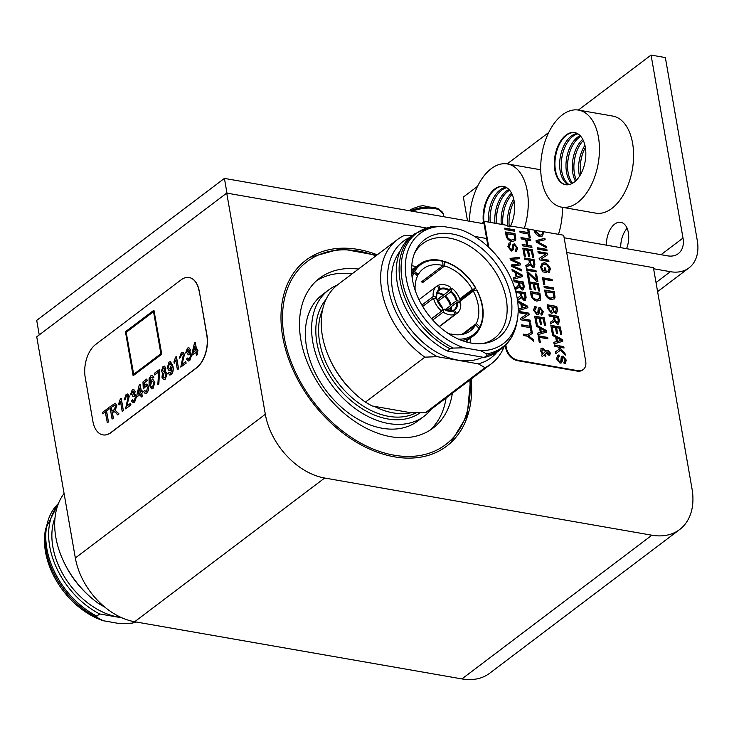 <?xml version="1.0" encoding="UTF-8"?>
<svg xmlns="http://www.w3.org/2000/svg" width="734" height="734" viewBox="0 0 734 734"><rect width="100%" height="100%" fill="white"/><g stroke="black" fill="none" stroke-linecap="round" stroke-linejoin="round"><path stroke-width="1.1" d="M426.225 227.962L226.723 193.097L36.737 336.805L75.336 557.978A61.931 42.866 52.9 0 0 134.671 621.735L461.925 678.922A61.931 42.866 52.9 0 0 489.67 673.243L679.656 529.535A61.931 42.866 52.9 0 0 692.015 488.835L653.416 267.662L566.712 252.505M486.614 238.513L474.522 236.394M226.723 193.097L265.323 414.27A61.931 42.866 52.9 0 0 324.657 478.027L651.902 535.214A61.931 42.866 52.9 0 0 679.656 529.535M377.267 254.808A116.605 80.703 52.9 0 0 305.986 260.148A116.605 80.703 52.9 0 0 311.959 401.837A116.605 80.703 52.9 0 0 446.667 446.144A116.605 80.703 52.9 0 0 471.21 379.001M105.522 607.55L98.87 603.743A77.859 53.894 -127.1 0 1 90.447 597.072A77.859 53.894 -127.1 0 1 63.812 561.859A77.859 53.894 -127.1 0 1 64.078 493.477M98.87 603.743L100.035 602.862M90.447 597.072L89.365 596.127A72.914 50.472 -127.1 0 1 64.427 563.152L63.812 561.859M134.772 621.753L132.148 623.138L119.78 623.625L103.246 620.735L97.136 617.505L96.815 616.129L99.677 613.954A72.024 49.848 -127.1 0 1 57.821 505.139M103.246 620.735A69.033 47.783 -127.1 0 1 45.132 531.581L45.572 528.819A71.363 49.389 -127.1 0 0 97.136 617.505M121.092 617.441A68.069 47.114 -127.1 0 1 52.876 546.931A68.069 47.114 -127.1 0 1 55.022 517.654M99.677 613.954L122.055 617.872M412.692 235.33L403.663 235.761A77.859 53.894 52.9 0 0 397.351 239.614L337.897 284.59A77.859 53.894 52.9 0 0 330.337 360.256L330.951 361.55A72.914 50.472 52.9 0 0 355.898 394.525L356.972 395.47A77.859 53.894 52.9 0 0 365.394 402.14L424.858 357.164L437.198 356.669L478.339 363.853A72.914 50.472 52.9 0 0 497.046 352.081M365.394 402.14L372.046 405.948L374.175 406.324A72.024 49.848 52.9 0 0 411.049 412.765L425.527 412.646A77.859 53.894 52.9 0 0 431.84 408.783L491.294 363.807A77.859 53.894 52.9 0 0 504.23 346.485M330.337 360.256A77.859 53.894 52.9 0 0 356.972 395.47M478.339 363.853L484.981 367.67A77.859 53.894 52.9 0 0 491.294 363.807M484.981 367.67L425.527 412.646M484.174 357.458A72.024 49.848 52.9 0 0 498.597 350.971L501.46 348.806C509.946 342.209 515.158 332.997 517.094 321.18A71.363 49.389 52.9 0 1 486.725 353.907L487.046 355.284L484.174 357.458L447.3 351.008L450.162 348.843L453.337 348.072L464.081 347.788L480.614 350.678A69.033 47.783 52.9 0 0 517.534 318.418A69.033 47.783 52.9 0 0 459.42 229.274L442.896 226.384A69.033 47.783 52.9 0 0 406.324 278.847A69.033 47.783 52.9 0 0 464.081 347.788M442.896 226.384L430.528 226.87L414.563 233.917A72.024 49.848 52.9 0 0 402.645 291.407A72.024 49.848 52.9 0 0 450.162 348.843M480.614 350.678L486.725 353.907M397.351 239.614A77.859 53.894 52.9 0 0 424.858 357.164M410.205 237.275A72.914 50.472 52.9 0 0 389.405 293.196A72.914 50.472 52.9 0 0 437.198 356.669M400.14 251.12A68.069 47.114 52.9 0 0 410.434 329.071A68.069 47.114 52.9 0 0 482.752 357.201M414.563 233.917L411.691 236.082A72.024 49.848 52.9 0 0 399.782 293.572A72.024 49.848 52.9 0 0 447.3 351.008M511.002 297.142A61.344 42.453 52.9 0 0 466.595 238.669A61.344 42.453 52.9 0 0 415.251 251.624A61.344 42.453 52.9 0 0 427.894 314.143A61.344 42.453 52.9 0 0 484.614 343.319A61.344 42.453 52.9 0 0 511.002 297.142M482.642 343.567A59.362 41.086 52.9 0 0 494.432 338.246A59.362 41.086 52.9 0 0 506.276 299.224A59.362 41.086 52.9 0 0 471.806 247.486A59.362 41.086 52.9 0 0 422.812 243.56A59.362 41.086 52.9 0 0 414.481 253.459M416.334 266.69A59.362 41.086 52.9 0 0 411.746 265.745M470.063 342.851A59.362 41.086 52.9 0 0 470.411 338.181M358.412 269.066A93.989 65.051 52.9 0 0 319.629 278.186A93.989 65.051 52.9 0 0 324.446 392.396A93.989 65.051 52.9 0 0 433.023 428.106A93.989 65.051 52.9 0 0 452.355 393.268M352.146 273.81A93.989 65.051 52.9 0 0 316.593 280.7M429.794 430.344A93.989 65.051 52.9 0 0 446.088 398.002M337.236 285.104A79.144 54.784 52.9 0 0 328.575 290.022L322.318 294.765A79.144 54.784 52.9 0 0 326.373 390.938A79.144 54.784 52.9 0 0 417.811 421.013L424.078 416.27A79.144 54.784 52.9 0 0 431.161 409.288M328.575 290.022A79.144 54.784 52.9 0 0 332.64 386.194A79.144 54.784 52.9 0 0 424.078 416.27M374.175 406.324L411.049 412.765M442.721 261.983L443.62 261.304L444.263 261.735A43.829 30.333 -127.1 0 1 475.614 288.214L460.016 299.94M411.673 272.608L413.352 271.341L414.655 271.534A43.829 30.333 -127.1 0 1 442.657 261.295L442.006 260.864L442.657 261.295L443.042 265.524A38.985 26.984 -127.1 0 0 423.426 268.644A38.985 26.984 -127.1 0 0 418.261 274.58L414.655 271.534M412.159 277.746A43.829 30.333 -127.1 0 1 413.985 272.809L412.682 272.617L411.71 273.351M450.96 335.19L450.85 333.942A38.985 26.984 -127.1 0 0 470.457 330.823A38.985 26.984 -127.1 0 0 475.623 324.878L479.531 328.832L473.412 335.906A44.82 31.021 -127.1 0 1 461.558 340.383M443.62 261.304L444.263 261.735L444.648 265.965A38.985 26.984 -127.1 0 1 472.384 289.398L475.705 288.407M447.373 332.887A38.985 26.984 -127.1 0 0 449.236 333.502L449.3 334.154M415.16 290.297A38.985 26.984 -127.1 0 1 417.6 275.856L413.985 272.809M479.898 326.658L476.293 323.602A38.985 26.984 -127.1 0 0 473.329 291.114L476.559 289.93A43.829 30.333 -127.1 0 1 479.898 326.658L480.073 327.713L479.458 328.171M476.852 289.884C483.954 304.041 485.082 316.593 480.219 327.538L480.073 327.713M418.261 274.58L417.114 275.452M444.648 265.965L423.013 282.333A38.985 26.984 52.9 0 0 421.399 281.893L443.042 265.524M459.704 298.986L472.384 289.398M473.329 291.114L460.291 300.977M461.934 334.465L476.293 323.602M475.623 324.878L463.337 334.172M449.988 334.594L450.85 333.942M411.6 268.938A54.509 37.728 -127.1 0 1 413.242 269.139M467.209 340.484A54.509 37.728 -127.1 0 1 466.952 342.127M423.013 282.333L422.867 280.783M441.666 310.996A12.368 8.56 -127.1 0 1 441.666 311.005A16.919 11.707 -127.1 0 1 433.537 298.243L436.721 298.802A12.964 8.973 -127.1 0 0 442.73 308.216L441.666 310.996L431.537 318.657M444.079 309.179L444.253 309.335A12.964 8.973 -127.1 0 0 453.254 310.913L455.383 314.244A16.919 11.707 -127.1 0 1 449.566 314.776A16.919 11.707 -127.1 0 1 443.198 312.115L444.079 309.179L431.675 318.804M446.822 310.409L450.639 307.518A12.863 8.9 -127.1 0 1 450.447 311.06M437.794 301.408L444.373 296.426A12.863 8.9 -127.1 0 1 450.327 305.766L445.18 309.656M450.639 307.518L451.3 306.647A12.368 8.56 -127.1 0 1 450.804 311.042M444.373 296.426L445.309 295.967A12.368 8.56 -127.1 0 1 450.988 304.885L450.327 305.766M451.3 306.647L456.649 302.601L460.658 302.977A16.919 11.707 -127.1 0 1 457.154 313.225A16.919 11.707 -127.1 0 1 456.603 313.601L454.484 310.271L452.988 310.656M445.309 295.967L450.658 291.921L452.217 288.471A16.919 11.707 -127.1 0 1 460.346 301.224L456.346 300.839L450.988 304.885M435.06 298.509L436.418 297.041L433.234 296.481A16.919 11.707 -127.1 0 1 436.739 286.242A16.919 11.707 -127.1 0 1 437.281 285.856L439.409 289.196L438.914 290.306M457.475 302.426A12.964 8.973 -127.1 0 1 454.484 310.271L454.062 309.849A12.368 8.56 -127.1 0 1 453.841 310.014M436.556 297.38L436.418 297.041A12.964 8.973 -127.1 0 1 439.409 289.196M436.996 293.27A12.863 8.9 -127.1 0 1 442.85 295.307L437.143 299.619M437.115 292.939A12.368 8.56 -127.1 0 1 443.776 294.848L442.85 295.307M437.996 291.288L440.611 289.315L438.51 285.223A16.919 11.707 -127.1 0 1 450.685 287.352L449.125 290.802L443.776 294.848M422.683 306.454L433.537 298.243M433.234 296.481L421.876 305.078M438.51 285.223L437.409 286.049M452.217 288.471L437.207 299.821M458.521 302.61L460.346 301.224M457.154 313.225L439.409 326.639L456.603 313.601M455.383 314.244L439.216 326.474M432.748 320.015L443.198 312.115M410.343 210.887A20.58 8.854 -9.9 0 1 422.573 207.483A20.58 8.854 -9.9 0 1 438.115 208.685A20.58 8.854 -9.9 0 1 439.226 209.218M419.224 206.85L419.664 206.208A12.469 5.367 -9.9 0 1 423.325 205.722A12.469 5.367 -9.9 0 1 423.371 205.713M484.045 223.769L224.411 178.399L36.7 320.382L39.232 334.915M656.022 282.553L670.39 271.69A41.554 28.764 52.9 0 0 689.006 267.873A41.554 28.764 52.9 0 0 697.3 240.568L665.362 57.573L651.067 55.078L683.005 238.064A23.745 16.432 52.9 0 1 678.262 253.67A23.745 16.432 52.9 0 1 667.628 255.854L564.134 237.77M670.39 271.69L653.609 268.754M224.411 178.399L226.98 193.143M477.55 186.326L463.356 197.061L467.512 220.879M620.744 247.661A18.699 10.836 99.9 0 1 627.12 228.32M606.449 245.156A18.699 10.836 99.9 0 1 614.679 224.118A18.699 10.836 99.9 0 1 620.799 222.329A18.699 10.836 99.9 0 1 628.35 232.605A18.699 10.836 99.9 0 1 626.561 248.67M651.067 55.078L578.374 110.063M548.738 132.478L507.185 163.911M578.557 110.1L612.706 116.064A49.27 28.553 99.9 0 1 632.589 143.148A49.27 28.553 99.9 0 1 624.689 192.473A49.27 28.553 99.9 0 1 595.751 213.135L561.593 207.162A49.27 28.553 99.9 0 1 541.949 153.718A49.27 28.553 99.9 0 1 578.557 110.1A49.27 28.553 99.9 0 1 598.439 137.175A49.27 28.553 99.9 0 1 590.54 186.5A49.27 28.553 99.9 0 1 561.593 207.162M554.959 161.801A31.745 18.396 99.9 0 1 556.923 150.525M568.263 184.748A26.452 15.331 99.9 0 1 560.317 156.929A26.452 15.331 99.9 0 1 577.227 133.45M565.822 184.739A26.452 15.331 99.9 0 1 555.583 156.103A26.452 15.331 99.9 0 1 574.933 132.634M585.301 147.112A26.452 15.331 99.9 0 1 581.062 173.6A26.452 15.331 99.9 0 1 565.519 184.693A26.452 15.331 99.9 0 1 554.977 155.993A26.452 15.331 99.9 0 1 574.63 132.579A26.452 15.331 99.9 0 1 585.301 147.112M580.245 166.214A31.745 18.396 99.9 0 1 582.218 154.947M580.686 174.297A26.452 15.331 99.9 0 1 585.365 147.488M579.53 176.215A26.452 15.331 99.9 0 1 584.934 145.295M573.924 165.113A31.745 18.396 99.9 0 1 575.896 153.837M576.392 180.188A26.452 15.331 99.9 0 1 583.328 140.497M575.41 181.133A26.452 15.331 99.9 0 1 582.723 139.267M567.602 164.012A31.745 18.396 99.9 0 1 569.575 152.736M572.612 183.206A26.452 15.331 99.9 0 1 568.226 158.305A26.452 15.331 99.9 0 1 580.796 136.377M571.703 183.683A26.452 15.331 99.9 0 1 566.639 158.03A26.452 15.331 99.9 0 1 580.108 135.616M561.281 162.902A31.745 18.396 99.9 0 1 563.244 151.626M569.107 184.601A26.452 15.331 99.9 0 1 561.905 157.204A26.452 15.331 99.9 0 1 577.97 133.872M562.391 207.309A49.27 28.553 99.9 0 1 558.482 234.329M483.77 215.649A31.745 18.396 99.9 0 1 485.734 204.373M488.633 222.127A26.452 15.331 99.9 0 1 506.038 187.298M483.926 221.622A26.452 15.331 99.9 0 1 503.744 186.482M483.376 222.035A26.452 15.331 99.9 0 1 503.441 186.418A26.452 15.331 99.9 0 1 514.112 200.96A26.452 15.331 99.9 0 1 510.359 226.476M469.512 221.228A49.27 28.553 99.9 0 1 507.368 163.948A49.27 28.553 99.9 0 1 527.251 191.023A49.27 28.553 99.9 0 1 524.324 228.366M509.057 220.062A31.745 18.396 99.9 0 1 511.029 208.795M509.212 225.999A26.452 15.331 99.9 0 1 514.176 201.336M507.634 225.797A26.452 15.331 99.9 0 1 513.745 199.143M502.735 218.961A31.745 18.396 99.9 0 1 504.708 207.685M502.863 224.613A26.452 15.331 99.9 0 1 512.139 194.345M501.276 224.338A26.452 15.331 99.9 0 1 511.534 193.115M496.413 217.851A31.745 18.396 99.9 0 1 498.386 206.584M496.542 223.512A26.452 15.331 99.9 0 1 509.607 190.225M494.955 223.228A26.452 15.331 99.9 0 1 508.919 189.464M490.092 216.75A31.745 18.396 99.9 0 1 492.064 205.474M490.22 222.402A26.452 15.331 99.9 0 1 506.781 187.72M517.562 360.688L577.135 371.092L577.704 370.661L518.131 360.256L517.562 360.688A12.368 8.56 -127.1 0 1 505.717 347.953L506.286 347.521A12.368 8.56 52.9 0 0 518.131 360.256M482.715 223.54L483.853 222.677L488.037 246.67M505.286 345.475L505.717 347.953M582.952 369.734A12.368 8.56 -127.1 0 1 582.677 369.964A12.368 8.56 -127.1 0 1 577.135 371.092M577.704 370.661A12.368 8.56 52.9 0 0 583.246 369.532A12.368 8.56 52.9 0 0 585.714 361.403L563.694 235.247L543.866 231.779L542.509 235.953L539.967 236.66C537.123 235.55 535.187 233.577 534.178 230.76L534.095 230.072L528.746 229.136L530.242 237.697L529.113 237.495L528.498 234.008L520.094 232.54L519.856 231.137L528.26 232.605L527.618 228.944L511.791 226.173L509.185 226.925L506.166 225.191L484.266 221.365L488.807 247.386M505.827 344.925L506.286 347.521M530.315 327.694L521.902 326.226L521.663 324.832L530.067 326.3L529.462 322.822L530.59 323.015L532.049 331.383L530.921 331.19L530.315 327.694M517.543 300.573L527.654 306.216L527.92 307.729L519.14 310.381L518.865 308.785L521.535 308.06L520.764 303.637L517.736 302.013M516.727 287.031L518.755 284.893L518.378 282.507L514.149 281.764L513.901 280.36L523.434 282.03L524.25 286.71L523.415 289.701L522.305 290.013L519.195 286.59L515.525 289.655L515.222 287.911L517.543 286.462L515.222 287.939M517.975 263.359L510.323 259.864L510.075 258.423L519.112 257.285L519.36 258.717L511.525 259.341L520.158 263.258L520.452 264.946L512.653 265.846L521.241 269.451L521.479 270.864L511.451 266.314L511.213 264.946L519.149 263.864L517.975 263.359M514.993 233.651L515.406 240.578L511.8 241.559C508.662 240.495 506.763 238.578 506.121 235.797L505.46 231.99L514.993 233.651L515.819 239.146L515.094 240.88M541.141 348.54L542.811 348.081L546.096 351.091L547.986 350.274L550.564 353.274L548.959 355.366L546.279 352.962L544.454 354.485L545.857 355.219L545.839 356.513L543.628 355.228L542.444 356.614L541.362 355.586L542.417 354.192L540.609 350.935L541.307 348.402M540.921 348.714L542.582 348.255L545.867 351.265L546.362 350.87M549.803 355.118L548.959 355.366M539.554 327.979L536.462 326.318L536.205 324.841L546.445 330.557L546.711 332.071L537.93 334.722L537.655 333.126L540.325 332.41L539.554 327.979M536.288 307.702L534.627 310.445L536.71 313.345L537.839 312.345L538.215 308.601L540.022 307.463L543.307 311.647L542.233 314.785L541.151 315.125L540.82 313.776L542.206 311.51L540.352 308.821L539.573 309.078L539.059 313.326L537.049 314.712L533.517 310.308L534.691 306.757L535.958 306.372L536.288 307.702L535.352 308.069M536.059 307.876L534.398 310.62L536.481 313.519L537.609 312.519M540.82 313.776L541.435 313.62M540.352 308.821L539.343 309.253L538.233 314.4M531.187 289.829L530.058 289.636L528.682 281.746L538.215 283.416L539.554 291.059L538.426 290.866L537.334 284.618L534.425 284.113L535.444 289.958L534.315 289.765L533.297 283.911L530.058 283.342L531.187 289.829M536.215 271.919L526.682 270.25L526.434 268.846L535.967 270.516L536.215 271.919M525.324 256.23L524.195 256.028L522.819 248.147L532.352 249.808L533.682 257.46L532.563 257.258L531.471 251.019L528.553 250.505L529.581 256.359L528.452 256.157L527.434 250.312L524.195 249.743L525.324 256.23M559.299 356.247L557.647 358.981L559.721 361.89L560.849 360.88L561.235 357.137L563.042 355.999L566.318 360.183L565.244 363.33L564.162 363.66L563.84 362.312L565.217 360.045L563.363 357.357L562.583 357.623L562.079 361.862L560.07 363.247L556.528 358.853L557.702 355.293L558.969 354.907L559.299 356.247L558.363 356.605M559.069 356.412L557.418 359.155L559.491 362.064L560.62 361.055M563.84 362.312L564.446 362.156M563.363 357.357L562.354 357.797L561.253 362.945M555.693 337.154L552.61 335.493L552.353 334.016L562.593 339.732L562.85 341.246L554.078 343.897L553.794 342.301L556.464 341.585L555.693 337.154M551.803 321.364L553.831 319.226L553.454 316.831L549.225 316.097L548.977 314.693L558.51 316.363L559.326 321.042L558.491 324.024L557.381 324.345L554.271 320.923L550.601 323.988L550.298 322.244L552.619 320.786L550.298 322.272M554.216 291.747L554.629 298.665L551.023 299.656C547.885 298.582 545.986 296.664 545.344 293.894L544.683 290.077L554.216 291.747L555.042 297.242L554.317 298.977M544.802 284.526L543.674 284.324L542.527 277.727L552.06 279.397L552.298 280.792L543.894 279.324L544.802 284.526M545.674 254.193L538.187 252.891L537.958 251.551L547.491 253.221L547.738 254.652L541.224 258.891L548.711 260.203L548.94 261.533L539.407 259.873L539.16 258.441L545.674 254.193L539.16 258.46M546.555 247.872L536.306 242.073L536.049 240.633L544.876 238.22L545.133 239.734L537.233 241.55L546.307 246.45L546.555 247.872M547.059 250.771L537.527 249.11L537.288 247.707L546.821 249.367L547.059 250.771M547.766 271.36L549.298 268.672L546.802 264.882L544.811 264.148L542.784 264.653L541.664 267.35L543.188 270.607L544.958 270.91L544.417 267.818L545.546 268.011L546.325 272.479L542.793 271.864L540.536 267.231L542.132 263.35L544.481 262.689C547.335 263.754 549.307 265.809 550.381 268.846L549.197 272.286L548.298 272.663L547.766 271.36L548.326 271.14M553.785 289.288L544.252 287.627L544.013 286.223L553.537 287.893L553.785 289.288M551.399 313.225L547.949 308.794L547.243 304.775L556.776 306.436L557.473 310.399L556.583 313.179L555.638 313.473L553.363 311.638L552.61 312.868L551.399 313.225M553.344 333.438L552.216 333.245L550.839 325.355L560.372 327.025L561.703 334.667L560.574 334.465L559.491 328.226L556.574 327.713L557.592 333.566L556.473 333.364L555.445 327.52L552.207 326.951L553.344 333.438M557.803 346.925L554.5 346.347L554.262 344.952L563.785 346.613L564.033 348.017L559.308 347.191L564.951 353.265L565.281 355.155L560.638 350.054L555.785 353.678L555.464 351.834L559.62 348.916L557.803 346.925M525.7 239.706L521.213 238.917L520.966 237.513L530.499 239.183L530.746 240.587L526.829 239.899L527.783 245.367L531.7 246.055L531.939 247.45L522.406 245.789L522.168 244.385L526.654 245.174L525.7 239.706M527.37 264.644L529.388 262.506L529.021 260.12L524.782 259.377L524.535 257.983L534.068 259.643L534.884 264.332L534.049 267.314L532.939 267.635L529.829 264.212L526.159 267.277L525.856 265.524L528.177 264.075L525.856 265.561M529.544 280.406L528.416 280.214L526.957 271.855L528.131 272.066L536.499 279.847L535.471 273.938L536.6 274.14L537.921 281.709L536.793 281.507L528.37 273.663L529.544 280.406M539.93 293.224L540.343 300.142L536.737 301.133C533.6 300.068 531.71 298.142 531.067 295.371L530.398 291.554L539.93 293.224L540.756 298.72L540.041 300.454M537.196 324.263L536.068 324.07L534.691 316.18L544.224 317.85L545.564 325.492L544.435 325.29L543.344 319.051L540.435 318.538L541.453 324.391L540.325 324.189L539.306 318.345L536.068 317.776L537.196 324.263M540.389 342.567L539.27 342.374L538.114 335.777L547.647 337.438L547.894 338.842L539.481 337.374L540.389 342.567M514.562 231.201L505.029 229.531L504.781 228.136L514.314 229.797L514.562 231.201M510.635 244.037L508.974 246.78L511.057 249.679L512.185 248.679L512.561 244.927L514.369 243.798L517.654 247.982L516.58 251.12L515.497 251.459L515.167 250.101L516.553 247.844L514.69 245.156L513.919 245.413L513.405 249.661L511.396 251.046L507.864 246.642L509.038 243.092L510.304 242.697L510.635 244.037L509.699 244.404M510.405 244.211L508.745 246.945L510.827 249.854L511.956 248.854M515.167 250.101L515.782 249.955M514.69 245.156L513.69 245.587L512.58 250.734M515.323 272.488L512.24 270.828L511.974 269.35L522.213 275.067L522.48 276.58L513.699 279.232L513.424 277.636L516.094 276.92L515.323 272.488M517.222 298.481L520.617 295.545L520.241 293.16L516.002 292.416L515.763 291.013L525.296 292.683L526.113 297.362L525.278 300.353L524.168 300.665L521.048 297.242L517.498 300.243M518.589 297.683L517.231 298.509M527.049 314.124L519.562 312.812L519.333 311.482L528.865 313.143L529.113 314.574L522.599 318.822L530.086 320.125L530.315 321.464L520.782 319.795L520.534 318.363L527.049 314.124L520.534 318.391M527.572 336.236L523.525 335.53L523.287 334.126L527.324 334.832L532.104 331.722L532.407 333.419L528.462 335.796L533.517 339.787L533.792 341.411L527.572 336.236M481.642 223.347L484.266 221.365M527.618 228.953L528.746 229.136L529.976 237.651M543.013 232.183L543.866 231.779M507.047 225.898L511.103 226.604M528.26 232.605L519.892 231.357M543.6 231.944L542.398 236.036M530.59 323.015L531.783 331.337M529.498 323.043L530.361 323.189M530.067 326.3L521.7 325.043M521.535 308.06L518.883 308.886M527.654 306.216L527.673 307.803M517.589 300.894L527.425 306.39M518.865 287.343L519.195 286.59M517.571 288.453L518.635 287.517M523.296 289.783L524.021 286.884L523.434 282.03M513.938 280.581L523.204 282.205M519.149 263.864L518.094 264.011M511.231 265.084L517.865 264.185M521.241 269.451L521.204 270.736M512.653 265.846L521.012 269.626M520.158 263.258L520.204 264.983M511.525 259.341L519.929 263.433M519.112 257.285L519.112 258.735M510.093 258.561L518.883 257.46M505.497 232.21L514.763 233.825M543.628 355.228L542.215 356.788M545.857 355.219L545.619 356.421M544.454 354.485L545.637 355.394M546.279 352.962L544.224 354.66M545.867 351.265L547.757 350.448L550.335 353.439L549.683 355.201M540.325 332.41L537.673 333.236M546.445 330.557L546.463 332.144M536.26 325.171L546.215 330.731M534.572 306.849L535.958 306.372M540.123 308.996L539.343 309.253L540.123 308.996M540.866 313.923L541.325 313.712M538.683 307.931L539.802 307.638L543.077 311.822L542.114 314.868M535.728 306.537L536.022 307.72M530.058 283.342L530.921 289.783M534.425 284.113L535.178 289.912M538.215 283.416L539.288 291.013M528.728 281.966L537.985 283.59M535.967 270.516L535.948 271.874M526.471 269.066L535.737 270.69M524.195 249.743L525.058 256.184M528.553 250.505L529.315 256.313M532.352 249.808L533.416 257.414M522.856 248.367L532.122 249.982M557.592 355.384L558.969 354.907M563.134 357.531L562.354 357.797L563.134 357.531M563.877 362.468L564.336 362.257M561.694 356.467L562.813 356.173L566.088 360.357L565.134 363.413M558.739 355.082L559.033 356.265M556.464 341.585L553.812 342.411M562.593 339.732L562.611 341.319M552.408 334.346L562.363 339.906M553.941 321.675L554.271 320.923M552.647 322.786L553.711 321.85M558.381 324.107L559.097 321.217L558.51 316.363M549.014 314.914L558.28 316.528M544.72 290.297L553.986 291.921M543.894 279.324L544.536 284.48M552.06 279.397L552.032 280.746M542.564 277.947L551.83 279.562M548.711 260.203L548.674 261.488M541.224 258.891L548.481 260.377M547.491 253.221L547.509 254.799M537.994 251.771L547.261 253.386M546.307 246.45L546.27 247.716M537.233 241.55L546.078 246.624M544.876 238.22L544.885 239.789M536.068 240.734L544.646 238.394M546.821 249.367L546.793 250.725M537.325 247.927L546.591 249.542M544.958 270.91L543.188 270.607M542.674 264.745L541.435 267.525L542.967 270.773M542.013 263.442L544.252 262.864C547.105 263.928 549.078 265.983 550.151 269.02L549.087 272.369M545.546 268.011L546.059 272.433M544.454 268.029L545.316 268.185M553.537 287.893L553.519 289.242M544.05 286.443L553.317 288.058M553.363 311.638L552.5 312.95M556.473 313.262L557.244 310.565L556.776 306.436M547.289 304.995L556.546 306.61M552.207 326.951L553.078 333.392M556.574 327.713L557.326 333.52M560.372 327.025L561.437 334.621M550.876 325.575L560.143 327.19M559.62 348.916L555.464 351.852M564.951 353.265L564.96 354.797M559.308 347.191L564.721 353.43M563.785 346.613L563.767 347.971M554.298 345.163L563.565 346.787M526.654 245.174L522.204 244.606M531.7 246.055L531.673 247.404M527.783 245.367L531.471 246.229M526.829 239.899L527.553 245.541M530.499 239.183L530.48 240.532M521.002 237.733L530.269 239.357M529.498 264.965L529.829 264.212M528.205 266.075L529.278 265.139M533.939 267.396L534.655 264.497L534.068 259.643M524.571 258.194L533.838 259.818M528.37 273.663L529.278 280.36M536.6 274.14L537.655 281.663M535.508 274.158L536.37 274.305M536.499 279.847L528.131 272.066M526.994 272.075L527.902 272.241M530.434 291.774L539.701 293.398M536.068 317.776L536.93 324.217M540.435 318.538L541.187 324.345M544.224 317.85L545.298 325.446M534.737 316.4L543.995 318.015M539.481 337.374L540.123 342.521M547.647 337.438L547.628 338.796M538.15 335.988L547.417 337.612M514.314 229.797L514.295 231.155M504.827 228.347L514.094 229.971M508.919 243.183L510.304 242.697M514.47 245.33L513.69 245.587L514.47 245.33M515.204 250.257L515.672 250.046M513.029 244.266L514.149 243.963L517.424 248.156L516.461 251.202M510.075 242.871L510.369 244.055M516.094 276.92L513.442 277.746M522.213 275.067L522.241 276.654M512.038 269.681L521.993 275.241M520.727 298.004L521.048 297.242M519.433 299.105L520.498 298.169M525.159 300.435L525.883 297.536L525.296 292.683M515.8 291.233L525.067 292.857M530.086 320.125L530.049 321.419M522.599 318.822L529.856 320.299M528.865 313.143L528.884 314.73M519.369 311.702L528.636 313.317M533.517 339.787L533.499 341.163M528.462 335.796L533.288 339.961M532.104 331.722L532.168 333.566M527.324 334.832L531.875 331.896M523.324 334.346L527.095 335.007M541.775 234.742L539.499 235.394L534.159 230.632M543.573 231.944L542.921 232.164M527.654 229.136L528.764 229.329M510.075 226.43L506.928 225.815M527.691 229.347L528.553 229.494M526.783 306.766L522.25 307.977L521.856 304.215L526.783 306.766L522.25 307.977M522.535 288.49L521.828 288.746L519.764 285.865L519.241 282.865L522.626 283.241L523.204 286.581L522.058 288.572L519.993 285.691L519.47 282.691M514.387 239.018L511.341 240.293L508.111 238.706L506.598 233.751L514.112 234.852L514.617 238.844L513.965 239.651M543.197 353.54L541.637 351.136L543.132 349.494L545.454 351.641L542.976 353.705L541.417 351.311L542.903 349.668M543.132 349.494L542.16 349.879M549.362 353.201L548.472 354.201L546.702 352.595L548.326 351.632L549.592 353.026L548.693 354.027L546.931 352.421L548.326 351.632M548.995 354.054L548.472 354.201L548.995 354.054M545.573 331.107L541.041 332.328L540.646 328.566L545.573 331.107L541.041 332.328M561.712 340.282L557.189 341.503L556.785 337.741L561.712 340.282L557.189 341.503M557.611 322.813L556.904 323.079L554.84 320.198L554.317 317.198L557.702 317.574L558.28 320.914L557.134 322.905L555.069 320.024L554.546 317.024M553.61 297.105L550.564 298.389L547.335 296.802L545.821 291.848L553.335 292.949L553.84 296.94L553.188 297.747M551.665 311.693L550.922 311.959L549.06 310.133L548.39 306.537L551.895 306.94L552.317 309.381L551.151 311.794L549.289 309.959L548.619 306.372M555.73 311.987L555.023 312.244L553.528 310.941L552.794 307.307L555.895 307.638L556.262 309.748L555.253 312.069L553.757 310.766L553.023 307.142M533.168 266.103L532.462 266.359L530.407 263.488L529.875 260.478L533.26 260.864L533.838 264.203L532.691 266.194L530.627 263.313L530.104 260.313M539.325 298.591L536.279 299.867L533.049 298.279L531.544 293.325L539.05 294.426L539.554 298.417L538.903 299.224M521.342 275.617L516.819 276.837L516.415 273.076L521.342 275.617L516.819 276.837M524.397 299.142L523.681 299.399L521.626 296.518L521.103 293.517L524.48 293.894L525.067 297.233L523.911 299.224L521.856 296.353L521.333 293.343M535.224 230.467L542.71 231.577L542.949 232.302L541.885 234.66L539.729 235.219L535.224 230.614M522.48 307.812L521.856 304.215M522.424 288.581L521.828 288.746M508.111 238.706L506.827 233.586M514.617 238.844L511.57 240.119L508.341 238.541M541.27 332.153L540.646 328.566M557.418 341.328L556.785 337.741M557.501 322.914L556.904 323.079M547.335 296.802L546.05 291.673M553.84 296.94L550.794 298.215L547.564 296.628M551.555 311.785L550.922 311.959M555.62 312.088L555.023 312.244M533.058 266.194L532.462 266.359M533.049 298.279L531.765 293.15M539.554 298.417L536.508 299.692L533.279 298.105M517.048 276.663L516.415 273.076M524.287 299.233L523.681 299.399M199.107 291.123A24.736 14.331 -80.1 0 0 189.124 277.535A24.736 14.331 -80.1 0 0 181.023 279.902L95.603 344.521A24.736 14.331 -80.1 0 0 85.199 377.285L92.879 421.27A24.736 14.331 -80.1 0 0 102.861 434.867A24.736 14.331 -80.1 0 0 110.953 432.491L196.382 367.881A24.736 14.331 -80.1 0 0 206.777 335.117L199.263 291.15A24.736 14.331 -80.1 0 0 189.28 277.562A24.736 14.331 -80.1 0 0 189.198 277.544M102.723 413.793L102.476 412.37L108.861 407.682L109.109 409.104L106.558 411.04L108.458 421.931L107.338 422.784L105.274 411.857L102.723 413.793L105.301 411.994M114.467 411.416L112.403 412.692L113.366 418.224L112.082 419.041L109.935 406.728L115.256 403.287L116.642 405.407L115.11 410.324L118.871 413.912L117.578 414.884L116.137 413.04L113.963 411.435L113.394 411.792L112.247 412.664L113.21 418.197L112.082 419.041M115.33 403.305L116.807 405.434L115.266 410.352L119.027 413.939L117.578 414.884M119.009 405.003L118.752 403.544L120.413 398.801L121.238 398.323L123.385 410.645L122.202 411.389L120.532 401.792L119.009 405.003L120.688 401.819M129.129 396.057L126.615 406.269L130.514 403.315L130.946 404.92L125.578 408.838L128.111 396.846L127.23 395.654L126.312 395.947L125.34 399.333L124.138 399.92L126.083 394.516L127.633 393.984L129.285 396.085L126.771 406.297M127.303 395.663L126.468 395.975M127.716 394.002L129.285 396.085M133.726 389.46L135.175 391.332L134.505 394.598L136.533 396.498L134.579 402.351L133.056 402.81M132.331 399.801L134.212 400.874L135.35 397.232L134.34 395.791L132.826 396.736L132.68 395.241L134.001 392.13L132.478 391.286L131.469 394.195L130.413 394.809L132.193 389.882L133.643 389.451L135.01 391.305L134.35 394.571L136.377 396.47L134.423 402.324L132.973 402.801L131.331 400.727L132.487 399.828L133.441 401.177M134.414 395.809L132.826 396.736M133.294 391.057L132.634 391.314L131.625 394.222L130.413 394.809M135.129 394.497L134.35 394.571M142.359 390.956L142.791 392.571L141.772 393.341L142.295 396.342L141.112 397.085L140.589 394.085L137.111 396.718L136.836 395.14L139.295 384.699L140.01 384.157L141.332 391.736L142.359 390.956L142.635 392.543L141.607 393.314L142.139 396.314L141.112 397.085M140.616 394.213L137.111 396.718M140.01 384.157L141.469 391.635M146.864 384.084L148.708 386.708L148.607 390.048L146.846 393.075L145.286 393.552M144.598 390.516L146.442 391.626L147.543 387.543L146.461 385.745L143.258 388.846L142.974 381.909L146.763 379.047L147.039 380.634L144.084 382.854L144.24 386.359L145.516 384.46L146.782 384.065L148.552 386.68L148.442 390.02L146.681 393.048L145.204 393.543L143.598 391.451L144.598 390.516L145.681 391.91M146.534 385.763L143.258 388.846M146.763 379.047L147.195 380.662L144.249 382.882L144.387 386.02M152.333 375.322L153.883 377.212L152.883 378.138L152.14 377.129L151.048 377.23L150.241 378.258L150.011 383.075L151.663 379.992L152.947 379.597L154.718 382.203L152.929 388.323L151.406 388.809L149.103 384.515L149.075 378.707L150.874 375.762L152.25 375.303L153.727 377.184L152.727 378.111M152.296 377.157L151.213 377.258L150.406 378.285L150.167 383.102M153.03 379.616L154.874 382.231L153.085 388.35L151.488 388.827M158.636 372L154.755 374.936L154.323 373.331L159.59 369.486L158.856 383.818L157.828 384.588L158.691 371.817L154.599 374.909M164.453 366.156L165.939 368.073L165.178 371.376L167.224 373.423L165.324 379.102L163.71 379.597M165.737 371.349L165.022 371.349L167.068 373.395L165.159 379.074L163.627 379.588L161.948 377.221L162.544 372.991M170.517 361.642L172.866 365.963C173.729 369.413 173.178 372.303 171.206 374.652L169.829 375.065M169.288 372.202L170.848 373.166L171.829 367.541L170.233 370.23L169.003 370.606L167.279 367.982L169.003 362.046L170.435 361.623L172.701 365.936C173.573 369.386 173.013 372.276 171.04 374.624L169.747 375.056L168.288 373.129L169.288 372.202L171.004 373.193M171.93 367.275L170.389 370.266L169.086 370.615M174.206 363.247L173.949 361.789L175.619 357.045L176.435 356.577L178.582 368.89L177.399 369.633L175.729 360.036L174.206 363.247L175.885 360.064M184.326 354.302L181.812 364.514L185.711 361.559L186.142 363.174L180.775 367.083L183.307 355.091L182.427 353.898L181.509 354.201L180.536 357.577L179.335 358.164L181.28 352.76L182.83 352.228L184.491 354.329L181.968 364.541M182.5 353.916L181.665 354.228M182.913 352.247L184.491 354.329M188.922 347.714L190.372 349.577L189.711 352.843L191.73 354.751L189.776 360.605L188.253 361.055M187.528 358.045L189.409 359.128L190.546 355.485L189.537 354.036L188.023 354.99L187.876 353.485L189.198 350.375L187.675 349.531L186.665 352.439L185.61 353.054L187.399 348.136L188.84 347.696L190.207 349.549L189.546 352.815L191.574 354.724L189.62 360.577L188.17 361.045L186.528 358.972L187.684 358.073L188.638 359.421M189.62 354.054L188.023 354.99M188.491 349.311L187.831 349.558L186.821 352.467L185.61 353.054M190.326 352.751L189.546 352.815M197.556 349.21L197.987 350.815L196.969 351.586L197.492 354.586L196.473 355.357L195.785 352.329L192.308 354.962L192.033 353.384L194.492 342.943L195.207 342.402L196.538 349.98L197.556 349.21L197.831 350.788L196.813 351.558L197.336 354.559L196.308 355.329M195.813 352.467L192.308 354.962M195.207 342.402L196.666 349.879M133.129 375.735L161.764 354.228L153.929 310.207L125.45 331.75L133.129 375.735L161.608 354.201L153.929 310.207M102.944 434.877A24.736 14.331 -80.1 0 0 103.017 434.895A24.736 14.331 -80.1 0 0 111.118 432.519L196.538 367.908A24.736 14.331 -80.1 0 0 206.942 335.144L199.263 291.15M108.705 407.654L108.953 409.077L106.402 411.012L108.458 421.931M108.302 421.903L107.173 422.756M111.999 411.242L114.128 409.627L115.532 406.297L114.715 405.104L111.302 407.297L111.999 411.242M111.302 407.297L112.128 411.141M114.798 405.122L111.467 407.324M121.073 398.296L123.385 410.645M123.22 410.618L122.202 411.389M126.312 395.947L125.34 399.333M125.184 399.305L124.138 399.92M130.514 403.315L130.946 404.92M130.79 404.893L125.578 408.838M133.212 391.038L132.634 391.314M133.368 401.168L134.212 400.874M138.102 394.176L140.313 392.507L139.543 388.066L138.102 394.176M139.607 388.469L138.304 394.03M145.607 391.901L146.442 391.626M152.14 377.129L151.213 377.258M150.415 385.423L151.663 387.268L152.608 386.965L153.7 383.029L152.599 381.295L151.626 381.625L150.415 385.423L151.745 387.277M151.626 381.625L150.571 385.451M152.672 381.313L151.782 381.652M159.434 369.459L158.461 380.175L158.856 383.818M158.691 383.79L157.672 384.561M162.911 372.945L161.278 371.404L162.976 366.605L164.379 366.138L165.783 368.046L165.022 371.349M162.306 370.642L163.847 371.487L164.765 368.863L163.232 368.018L162.306 370.642L164.003 371.514M163.058 371.771L163.847 371.487M164.003 367.762L163.232 368.018L162.462 370.67M162.966 376.423L163.939 377.946L164.921 377.643L166.04 374.147L164.985 372.615L164.067 372.936L162.966 376.423L164.021 377.955M164.077 367.78L163.388 368.046M164.067 372.936L163.122 376.45M165.067 372.633L164.223 372.964M170.15 373.395L170.848 373.166M171.361 364.853L169.407 363.348L168.315 367.294L169.38 368.89L170.297 368.578L171.361 364.853M170.242 363.073L169.407 363.348L168.471 367.321L169.453 368.899M170.316 363.091L169.572 363.376M176.27 356.55L178.582 368.89M178.426 368.863L177.399 369.633M181.509 354.201L180.536 357.577M180.38 357.55L179.335 358.164M185.711 361.559L186.142 363.174M185.986 363.147L180.775 367.083M188.409 349.292L187.831 349.558M188.565 359.412L189.409 359.128M193.299 352.43L195.51 350.751L194.739 346.32L193.299 352.43M194.804 346.723L193.501 352.274M133.542 374.423L160.884 353.751L153.516 311.519L126.175 332.199L133.542 374.423M126.175 332.199L133.68 374.322M153.534 311.647L126.331 332.227M265.323 414.27L75.336 557.978M324.657 478.027L134.671 621.735M651.902 535.214L461.925 678.922M96.815 616.129A72.024 49.848 -127.1 0 1 50.068 561.051A72.024 49.848 -127.1 0 1 58.426 503.542L45.572 528.819M136.084 621.982A72.024 49.848 -127.1 0 1 133.689 622.57M487.046 355.284A72.024 49.848 52.9 0 0 501.46 348.806M432.142 226.668A71.363 49.389 52.9 0 0 402.14 280.278A71.363 49.389 52.9 0 0 453.337 348.072M322.621 309.509A72.024 49.848 52.9 0 0 343.2 389.02A72.024 49.848 52.9 0 0 415.49 413.095M326.015 299.481A74.006 51.224 52.9 0 0 338.365 387.708A74.006 51.224 52.9 0 0 419.903 412.948M375.891 255.845A114.761 79.437 52.9 0 0 282.526 321.006A114.761 79.437 52.9 0 0 381.726 452.153A114.761 79.437 52.9 0 0 469.843 380.038M479.403 328.988A44.82 31.021 -127.1 0 1 473.412 335.906L468.852 339.356A44.82 31.021 -127.1 0 1 465.154 341.604M411.6 270.818A44.82 31.021 -127.1 0 1 414.783 267.864L411.6 270.8M413.352 271.341A44.82 31.021 -127.1 0 1 419.334 264.423L414.783 267.864M411.811 274.608A44.82 31.021 -127.1 0 1 412.682 272.617M479.238 327.933A43.829 30.333 -127.1 0 1 458.631 339.181M452.594 310.666A12.368 8.56 -127.1 0 1 444.272 309.298M456.649 302.601A12.368 8.56 -127.1 0 1 454.062 309.849M450.658 291.921A12.368 8.56 -127.1 0 1 456.346 300.839M436.519 297.068A12.368 8.56 -127.1 0 1 439.143 290.132A12.368 8.56 -127.1 0 1 439.382 289.948M451.162 291.251A12.964 8.973 -127.1 0 1 457.163 300.665M440.611 289.315A12.368 8.56 -127.1 0 1 449.125 290.802M440.629 288.554A12.964 8.973 -127.1 0 1 449.63 290.123M412.15 211.208A21.268 9.157 -9.9 0 1 422.821 208.52A21.268 9.157 -9.9 0 1 443.364 214.181L438.115 208.685M683.005 238.064L661.022 254.698M136.441 622.047L132.148 623.138M517.534 318.418L517.094 321.18M376.625 255.294L340.961 248.753L310.078 257.331M450.502 442.969L467.163 415.591L470.567 379.496M468.852 339.356L465.163 341.613M475.907 288.168C467.741 274.488 457.099 265.506 443.96 261.212M442.336 260.772C433.28 258.607 425.61 259.827 419.334 264.423M442.74 307.996L436.969 298.949M444.263 309.115L452.667 310.629M436.657 297.206C436.721 293.169 437.547 290.811 439.143 290.132M436.739 286.242L418.995 299.656M409.086 210.667L412.444 208.695L419.637 206.208M423.325 205.722L438.96 209.071M443.813 216.741L443.364 214.181M689.006 267.873L657.6 291.627M507.368 163.948L540.719 169.774M583.246 369.532L582.677 369.964"/></g></svg>
